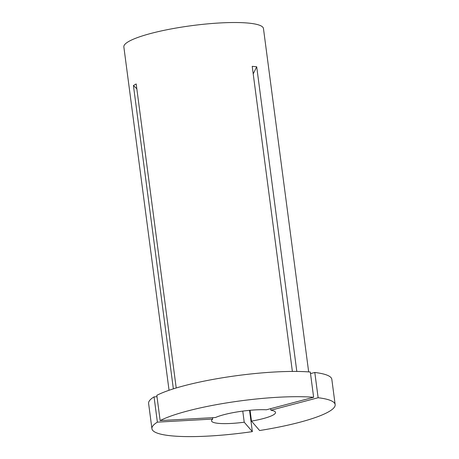 <?xml version="1.0" encoding="UTF-8"?>
<svg xmlns="http://www.w3.org/2000/svg" width="459" height="459" viewBox="0 0 459 459"><rect width="100%" height="100%" fill="white"/><g stroke="black" fill="none" stroke-linecap="round" stroke-linejoin="round"><path stroke-width="0.69" d="M212.718 419.067L157.38 422.142A92.402 16.048 -7.5 0 0 151.929 428.712A92.402 16.048 -7.5 0 0 208.931 436.05A92.402 16.048 -7.5 0 0 252.352 431.632L244.228 422.211A32.268 5.606 -7.5 0 1 231.456 423.428A32.268 5.606 -7.5 0 1 211.547 420.863A32.268 5.606 -7.5 0 1 212.718 419.067L212.534 417.679M252.352 431.632L249.547 410.335M169.05 390.282L123.85 46.921A70.411 12.227 -7.5 0 1 220.027 22.95A70.411 12.227 -7.5 0 1 263.46 28.538L308.666 371.899M173.359 388.859L133.42 85.506L136.191 83.951L176.216 387.981M292.377 371.434L252.215 66.337L256.707 66.784A288.292 228.226 -84.3 0 0 253.213 73.933M296.818 371.446L256.707 66.784M318.127 397.735A92.402 16.048 -7.5 0 1 335.15 404.591A92.402 16.048 -7.5 0 1 259.616 430.531L251.492 421.11A32.268 5.606 -7.5 0 0 275.538 412.44A32.268 5.606 -7.5 0 0 270.908 410.231L318.127 397.735L314.799 372.473L310.514 373.609M314.799 372.473A92.402 16.048 -7.5 0 1 331.828 379.329L335.15 404.591M151.929 428.712L148.607 403.45A92.402 16.048 -7.5 0 1 154.052 396.88L157.001 396.714M157.38 422.142L154.052 396.88M251.492 421.11L250.069 410.289M270.908 410.231L270.695 408.648M244.228 422.211L242.765 411.103M156.817 395.331A92.402 16.048 -7.5 0 1 310.307 372.025L313.635 397.287A92.402 16.048 -7.5 0 0 160.145 420.587L156.817 395.331M160.145 420.587L215.489 417.512A32.268 5.606 -7.5 0 1 266.409 409.784L313.635 397.287M133.42 85.506A288.292 260.368 -119.3 0 1 136.834 88.834"/></g></svg>
